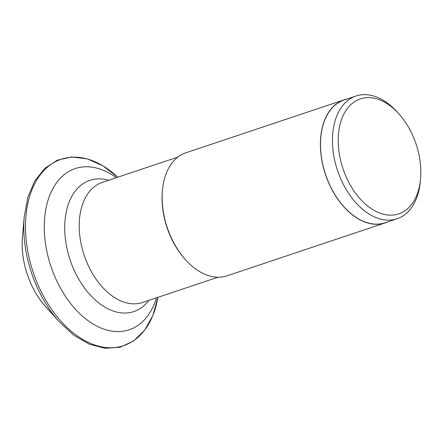 <?xml version="1.0" encoding="UTF-8"?>
<svg xmlns="http://www.w3.org/2000/svg" width="443" height="443" viewBox="0 0 443 443"><rect width="100%" height="100%" fill="white"/><g stroke="black" fill="none" stroke-linecap="round" stroke-linejoin="round"><path stroke-width="0.66" d="M156.495 297.79A85.001 54.068 -108.5 0 1 91.457 322.997A85.001 54.068 -108.5 0 1 44.272 225.526A85.001 54.068 -108.5 0 1 116.31 177.687M387.719 221.893A64.855 41.254 -108.5 0 1 385.166 222.895A64.855 41.254 -108.5 0 1 320.389 143.338A64.855 41.254 -108.5 0 1 344.006 99.885A64.855 41.254 -108.5 0 1 346.647 99.154M344.006 99.885L185.744 152.841A64.855 41.254 71.5 0 0 162.426 190.318A64.855 41.254 71.5 0 0 162.127 196.293A64.855 41.254 71.5 0 0 185.722 259.952A64.855 41.254 71.5 0 0 226.905 275.851L385.166 222.895M185.722 259.952L185.091 259.255A63.321 40.28 -108.5 0 1 162.049 197.096A63.321 40.28 -108.5 0 1 162.337 191.26L162.426 190.318M356.011 96.02L344.05 100.024A64.711 41.16 71.5 0 0 320.488 143.377A64.711 41.16 71.5 0 0 385.122 222.757L397.078 218.759A64.711 41.16 -108.5 0 1 375.808 217.491A64.711 41.16 -108.5 0 1 332.444 139.373A64.711 41.16 -108.5 0 1 356.011 96.02A64.711 41.16 -108.5 0 1 377.281 97.288A64.711 41.16 -108.5 0 1 397.1 111.88L398.789 113.757A60.63 38.563 -108.5 0 1 420.85 173.268A60.63 38.563 -108.5 0 1 420.573 178.85A60.63 38.563 -108.5 0 1 378.848 212.695A60.63 38.563 -108.5 0 1 338.219 139.512A60.63 38.563 -108.5 0 1 380.221 100.085A60.63 38.563 -108.5 0 1 398.789 113.757M420.573 178.85L420.346 181.364A64.711 41.16 -108.5 0 1 397.078 218.759M45.922 307.016C31.254 291.034 21.713 265.279 22.15 242.902L22.455 236.867A65.337 41.559 71.5 0 0 22.15 242.886A65.337 41.559 71.5 0 0 45.922 307.016L59.572 322.122A98.285 62.518 -108.5 0 1 23.806 225.642A98.285 62.518 -108.5 0 1 24.26 216.594L27.837 197.329L34.792 180.96L44.798 168.334L57.363 160.167L71.772 156.955L87.193 158.865L102.782 165.754L117.727 177.217A98.285 62.518 71.5 0 0 25.5 225.077A98.285 62.518 71.5 0 0 84.707 340.551A98.285 62.518 71.5 0 0 157.913 297.319L152.874 315.466L144.573 330.345L133.409 341.154L119.964 347.262L105.019 348.303L89.431 344.244L74.02 335.351L59.572 322.122M177.776 157.121L102.272 182.389A63.321 40.28 71.5 0 0 79.208 224.811A63.321 40.28 71.5 0 0 79.208 224.867A63.321 40.28 71.5 0 0 142.458 302.491L217.962 277.224M148.804 300.365A69.202 44.018 -108.5 0 1 95.981 300.636A69.202 44.018 -108.5 0 1 64.706 226.75A69.202 44.018 -108.5 0 1 64.711 226.689A69.202 44.018 -108.5 0 1 108.613 180.262M22.455 236.867L24.26 216.594"/></g></svg>
